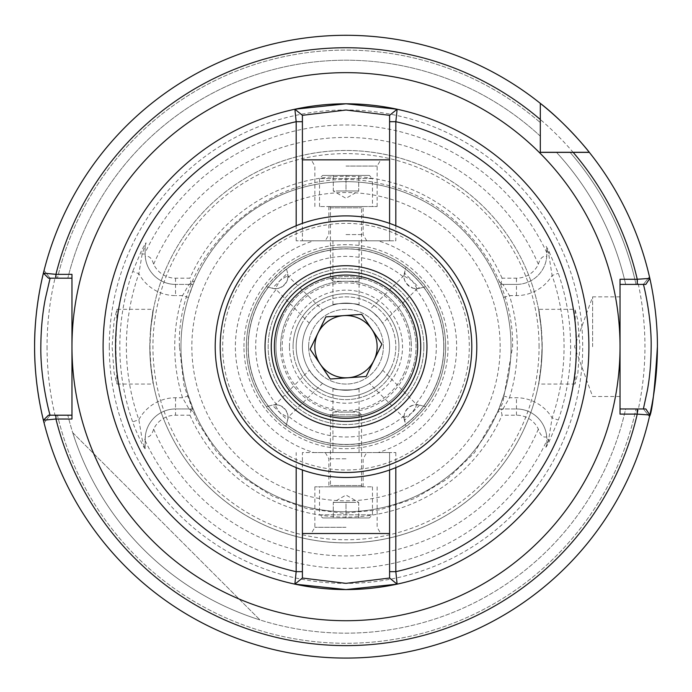 <?xml version="1.0" encoding="UTF-8"?>
<svg xmlns="http://www.w3.org/2000/svg" width="692" height="692" viewBox="0 0 692 692"><rect width="100%" height="100%" fill="white"/><g stroke="black" fill="none" stroke-linecap="round" stroke-linejoin="round"><path stroke-width="0.52" stroke-dasharray="3.46 2.59" d="M339.642 190.983L333.284 190.983L333.284 175.413L346 175.413L333.284 175.413L333.284 190.983L346 190.983L346 175.413L358.715 175.413L346 175.413L346 190.983L339.642 190.983L352.358 190.983L339.642 190.983M358.715 190.983L346 190.983L358.715 190.983L352.358 190.983L358.715 190.983L358.715 175.413L358.715 190.983L346 198.327L333.284 190.983M358.802 281.289L333.198 281.289L358.802 281.289L361.57 278.521L361.57 207.799A1.246 1.246 0 0 1 362.816 206.553L329.184 206.553L362.816 206.553M333.198 281.289L330.43 278.521L330.43 207.799A1.246 1.246 0 0 0 329.184 206.553M330.43 278.521L361.57 278.521L330.43 278.521M372.469 206.553L319.531 206.553L372.469 206.553L372.469 178.527L319.531 178.527L372.469 178.527L369.355 175.413L322.645 175.413L369.355 175.413M319.531 206.553L319.531 178.527L322.645 175.413M346 533.523L311.262 533.523L346 533.523M346 527.295L314.86 527.295L346 527.295M346 486.813L314.86 486.813L346 486.813M346 458.787L328.873 458.787L346 458.787M346 452.559L325.275 452.559L346 452.559M302.404 533.523L302.404 452.559L389.596 452.559L302.404 452.559L302.404 533.523L389.596 533.523L389.596 452.559L395.824 452.559L378.117 452.559A110.642 110.642 0 0 0 378.117 240.807L313.883 240.807A110.642 110.642 0 0 0 313.883 452.559L389.596 452.559L389.596 469.998M302.404 469.998L302.404 571.67M352.358 502.383L358.715 502.383L358.715 517.953L346 517.953L358.715 517.953L358.715 502.383L346 502.383L346 517.953L333.284 517.953L346 517.953L346 502.383L352.358 502.383L339.642 502.383L352.358 502.383M333.284 502.383L346 502.383L333.284 502.383L339.642 502.383L333.284 502.383L333.284 517.953L333.284 502.383L346 495.039L358.715 502.383M333.198 412.077L358.802 412.077L333.198 412.077L330.43 414.854L330.43 485.568A1.246 1.246 0 0 1 329.184 486.813L362.816 486.813L329.184 486.813M358.802 412.077L361.57 414.854L361.57 485.568A1.246 1.246 0 0 0 362.816 486.813M361.57 414.854L330.43 414.854L361.57 414.854M319.531 486.813L372.469 486.813L319.531 486.813L319.531 514.839L372.469 514.839L319.531 514.839L322.645 517.953L369.355 517.953L322.645 517.953M372.469 486.813L372.469 514.839L369.355 517.953M346 159.843L380.738 159.843L346 159.843M346 166.071L377.14 166.071L346 166.071M346 206.553L377.14 206.553L346 206.553M346 234.579L363.127 234.579L346 234.579M346 240.807L366.725 240.807L346 240.807M389.596 159.843L389.596 240.807L302.404 240.807L389.596 240.807L389.596 159.843L302.404 159.843L302.404 240.807L296.176 240.807L313.883 240.807M302.404 223.378L302.404 159.843M389.596 223.378L389.596 240.807L302.404 240.807L302.404 121.697M301.202 324.877A49.824 49.824 0 0 1 367.807 301.885A49.824 49.824 0 0 1 390.798 368.499A49.824 49.824 0 0 0 367.807 301.885A49.824 49.824 0 0 0 301.202 324.877A49.824 49.824 0 0 0 324.193 391.482A49.824 49.824 0 0 0 390.798 368.499A49.824 49.824 0 0 1 324.193 391.482A49.824 49.824 0 0 1 301.202 324.877A49.824 49.824 0 0 0 324.193 391.482A49.824 49.824 0 0 0 390.798 368.499M410.399 378.04A71.622 71.622 0 0 1 314.652 411.083A71.622 71.622 0 0 1 281.601 315.336A71.622 71.622 0 0 1 377.348 282.293A71.622 71.622 0 0 1 410.399 378.04M278.807 313.969A74.736 74.736 0 0 0 313.286 413.885A74.736 74.736 0 0 0 413.193 379.398A74.736 74.736 0 0 0 378.714 279.49A74.736 74.736 0 0 0 278.807 313.969M385.202 365.765A43.596 43.596 0 0 1 326.918 385.885A43.596 43.596 0 0 1 306.798 327.601A43.596 43.596 0 0 1 365.082 307.49A43.596 43.596 0 0 1 385.202 365.765M320.197 364.122L330.257 379.017L366.129 376.483L381.872 344.149L361.743 314.358L325.871 316.893L310.128 349.218L320.197 364.122M408.998 377.356A70.065 70.065 0 0 0 376.664 283.685A70.065 70.065 0 0 0 283.002 316.019A70.065 70.065 0 0 1 376.664 283.685A70.065 70.065 0 0 1 408.998 377.356A70.065 70.065 0 0 1 315.336 409.681A70.065 70.065 0 0 1 283.002 316.019A70.065 70.065 0 0 0 315.336 409.681A70.065 70.065 0 0 0 408.998 377.356M418.798 382.122A80.964 80.964 0 0 0 381.439 273.894A80.964 80.964 0 0 0 273.202 311.244A80.964 80.964 0 0 0 310.561 419.482A80.964 80.964 0 0 0 418.798 382.122M456.876 400.659A123.314 123.314 0 0 1 292.024 457.559A123.314 123.314 0 0 1 235.124 292.707A123.314 123.314 0 0 1 399.976 235.816A123.314 123.314 0 0 1 456.876 400.659M228.403 289.438A130.788 130.788 0 0 0 288.754 464.28A130.788 130.788 0 0 0 463.597 403.938A130.788 130.788 0 0 0 403.246 229.095A130.788 130.788 0 0 0 228.403 289.438M308.632 346.683A37.368 37.368 0 0 1 346 309.315A37.368 37.368 0 0 1 383.368 346.683A37.368 37.368 0 0 1 346 384.051A37.368 37.368 0 0 1 308.632 346.683A37.368 37.368 0 0 1 346 309.315A37.368 37.368 0 0 1 383.368 346.683A37.368 37.368 0 0 1 346 384.051A37.368 37.368 0 0 1 308.632 346.683M380.946 320.612C384.121 326.261 384.666 322.974 372.071 311.746L370.41 310.561C370.255 309.904 378.922 317.299 380.946 320.612L382.719 323.181L417.241 288.659L413.288 288.27C406.645 284.836 403.548 280.822 404.007 276.22L406.005 267.129L404.431 273.003A12.456 12.456 0 0 0 404.007 275.987L412.06 280.632L419.689 288.253L415.157 288.616A12.456 12.456 0 0 1 404.076 277.527L404.007 276.22M372.071 311.746L369.502 309.973L404.033 275.442M275.304 288.676A12.456 12.456 0 0 1 272.311 288.253L279.94 280.632C284.767 277.302 287.448 275.753 287.993 275.987L287.587 279.395C282.786 291.505 270.088 288.356 275.304 288.676L309.281 323.181L311.054 320.612L309.878 322.282C309.212 322.437 316.607 313.761 319.929 311.746L322.498 309.973L287.993 275.987A12.456 12.456 0 0 0 287.569 273.003L287.924 277.527A12.456 12.456 0 0 1 276.843 288.616L272.311 288.253L266.446 286.678L272.311 288.253A12.456 12.456 0 0 0 275.304 288.676L279.94 280.632L287.569 273.003L285.995 267.129C286.099 265.564 264.889 286.765 266.446 286.678A99.648 99.648 0 0 0 246.352 346.683A99.648 99.648 0 0 1 346 247.035A99.648 99.648 0 0 1 445.648 346.683A99.648 99.648 0 0 1 346 446.331A99.648 99.648 0 0 1 266.446 286.678M287.993 417.388A12.456 12.456 0 0 1 287.569 420.373L279.94 412.743C276.618 407.925 275.07 405.244 275.304 404.69L278.712 405.105C290.822 409.906 287.673 422.596 287.993 417.388L322.498 383.403L319.929 381.629L321.59 382.806C321.745 383.472 313.078 376.076 311.054 372.754L309.281 370.194L275.304 404.69A12.456 12.456 0 0 0 272.311 405.114L276.843 404.759A12.456 12.456 0 0 1 287.924 415.84L287.569 420.373L285.995 426.246L287.569 420.373A12.456 12.456 0 0 0 287.993 417.388L279.94 412.743L272.311 405.114L266.446 406.688C264.889 406.611 286.081 427.803 285.995 426.246A99.648 99.648 0 0 0 406.005 426.246C405.919 427.794 427.111 406.611 425.554 406.688L419.689 405.114L425.554 406.688A99.648 99.648 0 0 0 445.648 346.683A99.648 99.648 0 0 1 425.554 406.688M404.007 417.388A12.456 12.456 0 0 0 404.431 420.373A12.456 12.456 0 0 1 404.007 417.388L404.007 417.388C404.552 417.613 407.233 416.065 412.06 412.743L404.431 420.373L406.005 426.246L404.007 417.146L404.413 413.972C409.214 401.862 421.912 405.019 416.696 404.69L382.719 370.194L380.946 372.754L382.122 371.094C382.788 370.938 375.393 379.614 372.071 381.629L369.502 383.403L404.033 417.925M415.615 407.424L416.696 404.69A12.456 12.456 0 0 1 419.689 405.114L412.06 412.743L415.615 407.424M620.032 346.683L620.032 296.859L620.032 346.683M592.629 346.683L592.629 296.859L592.629 346.683M289.464 346.683A56.536 56.536 0 0 1 346 290.156A56.536 56.536 0 0 1 402.536 346.683A56.536 56.536 0 0 1 346 403.22A56.536 56.536 0 0 1 289.464 346.683M398.938 346.683A52.938 52.938 0 0 0 346 293.745A52.938 52.938 0 0 0 293.062 346.683A52.938 52.938 0 0 1 346 293.745A52.938 52.938 0 0 1 398.938 346.683A52.938 52.938 0 0 1 346 399.621A52.938 52.938 0 0 1 293.062 346.683A52.938 52.938 0 0 0 346 399.621A52.938 52.938 0 0 0 398.938 346.683M389.596 346.683A43.596 43.596 0 0 0 346 303.087A43.596 43.596 0 0 0 302.404 346.683A43.596 43.596 0 0 0 346 390.279A43.596 43.596 0 0 0 389.596 346.683A43.596 43.596 0 0 0 346 303.087A43.596 43.596 0 0 0 302.404 346.683A43.596 43.596 0 0 0 346 390.279A43.596 43.596 0 0 0 389.596 346.683M332.921 305.094C332.099 302.906 359.892 302.906 359.079 305.094C359.901 302.906 332.099 302.906 332.921 305.094L332.921 240.807L359.079 240.807L359.079 305.094M319.929 311.746C325.569 308.563 322.29 308.018 311.054 320.612M359.079 388.273C359.901 390.47 332.099 390.461 332.921 388.273C332.099 390.47 359.892 390.47 359.079 388.273L359.079 452.559L332.921 452.559L359.079 452.559M332.921 388.273L332.921 452.559M287.569 273.003L285.995 267.129A99.648 99.648 0 0 1 406.005 267.129C405.919 265.572 427.128 286.782 425.554 286.678L419.689 288.253L425.554 286.678A99.648 99.648 0 0 1 445.648 346.683M248.22 346.683A97.78 97.78 0 0 1 346 248.904A97.78 97.78 0 0 1 443.78 346.683A97.78 97.78 0 0 1 346 444.463A97.78 97.78 0 0 1 248.22 346.683A97.78 97.78 0 0 1 346 248.904A97.78 97.78 0 0 1 443.78 346.683A97.78 97.78 0 0 1 346 444.463A97.78 97.78 0 0 1 248.22 346.683A97.78 97.78 0 0 0 346 444.463A97.78 97.78 0 0 0 443.78 346.683A97.78 97.78 0 0 1 346 444.463A97.78 97.78 0 0 1 248.22 346.683M144.472 447.179L142.154 439.359L138.867 419.707A219.624 219.624 0 0 1 138.867 273.669L132.691 271.48A226.18 226.18 0 0 0 132.691 421.886C135.052 429.749 144.516 449.411 144.654 448.122L145.147 448.736L145.251 436.816C148.962 437.906 151.764 435.346 153.659 429.109A24.168 24.168 0 0 1 175.543 415.191L189.937 415.191L191.217 408.963L193.163 408.963L194.737 412.709L189.028 408.963L193.163 408.963L188.466 395.902A165.042 165.042 0 0 1 188.466 297.474L193.163 284.403L175.543 284.403L191.217 284.403L189.937 278.175L175.543 278.175A24.168 24.168 0 0 1 153.659 264.257C151.782 258.047 148.979 255.486 145.251 256.559A30.396 30.396 0 0 0 175.543 284.403A30.396 30.396 0 0 1 145.147 254.016L145.251 256.559M503.534 395.902L509.476 397.753A171.27 171.27 0 0 0 509.476 295.614L502.972 284.403L498.837 284.403L497.263 280.658L502.972 284.403L516.457 284.403A30.396 30.396 0 0 0 546.749 256.559C543.038 255.46 540.236 258.029 538.341 264.257A24.168 24.168 0 0 1 516.457 278.175L502.063 278.175L500.783 284.403L498.837 284.403L503.534 297.474A165.042 165.042 0 0 1 503.534 395.902L498.837 408.963L516.457 408.963L500.783 408.963L502.063 415.191L516.457 415.191A24.168 24.168 0 0 1 538.341 429.109C540.218 435.32 543.021 437.889 546.749 436.816A30.396 30.396 0 0 0 516.457 408.963A30.396 30.396 0 0 1 546.853 439.359L546.749 436.816M71.968 415.191L50.118 415.191L44.08 422.95A311.4 311.4 0 0 0 649.451 416.593L643.387 408.963L649.451 416.593L643.387 408.963L620.032 408.963L620.032 284.403L643.387 284.403L649.451 276.783A311.4 311.4 0 0 0 589.333 152.37L540.314 152.37L540.314 103.35A311.4 311.4 0 0 0 44.08 270.425L50.118 278.175L44.08 270.425L50.118 278.175L71.968 278.175L71.968 419.015M117 384.051L153.408 384.051L150.648 364.745A196.182 196.182 0 0 0 541.352 364.745L542.035 346.683L541.352 328.631A196.182 196.182 0 0 0 150.648 328.631C156.037 295.052 151.41 309.462 149.818 346.683C151.41 383.913 156.037 398.341 150.648 364.745L149.965 346.683L150.648 328.631L153.408 309.315L117 309.315L114.145 320.258L112.095 346.683L114.145 373.126L117 384.051L115.841 346.683L117 309.315M149.818 346.683A196.182 196.182 0 0 0 346 542.865A196.182 196.182 0 0 0 542.182 346.683A196.182 196.182 0 0 0 346 150.501A196.182 196.182 0 0 0 149.818 346.683A196.182 196.182 0 0 0 346 542.865A196.182 196.182 0 0 0 542.182 346.683C540.59 309.462 535.963 295.052 541.352 328.631L538.592 309.315L575 309.315L577.855 320.258L579.905 346.683L577.855 373.126L575 384.051L576.159 346.683L575 309.315M511.042 346.683A165.042 165.042 0 0 0 346 181.641A165.042 165.042 0 0 0 180.958 346.683A165.042 165.042 0 0 0 346 511.725A165.042 165.042 0 0 0 511.042 346.683A165.042 165.042 0 0 0 346 181.641A165.042 165.042 0 0 0 180.958 346.683A165.042 165.042 0 0 0 346 511.725A165.042 165.042 0 0 0 511.042 346.683A165.042 165.042 0 0 0 346 181.641A165.042 165.042 0 0 0 180.958 346.683A165.042 165.042 0 0 0 346 511.725A165.042 165.042 0 0 0 511.042 346.683M43.414 420.234L43.423 420.226A311.4 311.4 0 0 0 649.814 414.992L645.826 408.963L637.245 408.963M271.108 346.683A74.892 74.892 0 0 1 346 271.792A74.892 74.892 0 0 1 420.892 346.683A74.892 74.892 0 0 1 346 421.575A74.892 74.892 0 0 1 271.108 346.683M280.606 346.683A65.394 65.394 0 0 1 346 281.289A65.394 65.394 0 0 1 411.394 346.683A65.394 65.394 0 0 0 346 281.289A65.394 65.394 0 0 0 280.606 346.683A65.394 65.394 0 0 0 346 412.077A65.394 65.394 0 0 0 411.394 346.683A65.394 65.394 0 0 1 346 412.077A65.394 65.394 0 0 1 280.606 346.683M423.85 346.683A77.85 77.85 0 0 0 346 268.833A77.85 77.85 0 0 0 268.15 346.683A77.85 77.85 0 0 0 346 424.533A77.85 77.85 0 0 0 423.85 346.683A77.85 77.85 0 0 0 346 268.833A77.85 77.85 0 0 0 268.15 346.683A77.85 77.85 0 0 0 346 424.533A77.85 77.85 0 0 0 423.85 346.683M498.837 284.403A165.042 165.042 0 0 0 193.163 284.403L194.712 280.71L189.02 284.421L182.524 295.614A171.27 171.27 0 0 0 182.524 397.753L189.028 408.963L175.543 408.963A30.396 30.396 0 0 0 145.251 436.816M546.853 249.423L548.695 254.016L552.104 275.468A218.066 218.066 0 0 1 552.104 417.907L548.695 439.359L546.853 444.532L546.853 439.359L546.853 444.532C545.088 448.823 545.754 448.035 548.877 442.153L558.306 420.044A224.623 224.623 0 0 0 558.306 273.323L548.868 251.222C545.763 245.349 545.088 244.553 546.853 248.843L546.749 256.559M109.293 346.683A236.707 236.707 0 0 0 346 583.399A236.707 236.707 0 0 0 582.707 346.683A236.707 236.707 0 0 0 346 109.976A236.707 236.707 0 0 0 109.293 346.683M546.853 444.532L545.945 446.807L546.853 443.944M359.079 240.807L332.921 240.807M416.696 288.676A12.456 12.456 0 0 0 419.689 288.253A12.456 12.456 0 0 1 416.696 288.676C416.93 288.132 415.382 285.45 412.06 280.632L404.431 273.003A12.456 12.456 0 0 0 404.007 275.987M266.446 406.688A99.648 99.648 0 0 1 246.352 346.683A99.648 99.648 0 0 0 266.446 406.688L272.311 405.114M404.007 417.146L404.076 415.84A12.456 12.456 0 0 1 415.157 404.759L419.689 405.114A12.456 12.456 0 0 0 416.696 404.69M649.814 414.992A311.4 311.4 0 0 1 43.414 420.243L48.457 415.191L67.825 415.191A286.488 286.488 0 0 0 625.637 408.963L635.983 408.963L625.637 408.963A286.488 286.488 0 0 1 67.825 415.191L57.427 415.191A296.591 296.591 0 0 0 635.983 408.963A296.591 296.591 0 0 1 57.427 415.191L55.94 415.191M72.721 432.673A286.488 286.488 0 0 0 260.01 619.963A286.488 286.488 0 0 1 72.721 432.673L260.01 619.963L72.721 432.673M296.176 240.807L296.176 225.756M296.176 467.61L296.176 452.559M395.824 225.756L395.824 240.807L389.596 240.807L389.596 121.697M378.117 240.807L395.824 240.807M395.824 452.559L395.824 467.61M313.883 452.559L378.117 452.559M55.94 278.175L67.825 278.175L48.457 278.175L43.414 273.132A311.4 311.4 0 0 1 540.314 103.35L540.314 122.614A296.591 296.591 0 0 0 57.427 278.175A296.591 296.591 0 0 1 540.314 122.614L540.314 136.168A286.488 286.488 0 0 0 67.825 278.175A286.488 286.488 0 0 1 540.314 136.168L540.314 103.35A311.4 311.4 0 0 0 43.414 273.132A311.4 311.4 0 0 1 540.314 103.35M637.245 284.403L635.983 284.403A296.591 296.591 0 0 0 570.078 152.37L556.515 152.37L570.078 152.37A296.591 296.591 0 0 1 635.983 284.403L625.637 284.403A286.488 286.488 0 0 0 556.515 152.37A286.488 286.488 0 0 1 625.637 284.403L645.826 284.403L649.814 278.374A311.4 311.4 0 0 0 589.333 152.37M542.182 346.683C540.59 383.913 535.963 398.341 541.352 364.745L538.592 384.051L575 384.051M175.543 278.175L175.543 295.614A41.607 41.607 0 0 1 138.867 273.669L142.154 254.016L145.147 245.34L145.147 254.016L145.147 245.34L146.081 243.074L145.147 245.989M145.147 245.34C147.041 240.634 145.744 242.598 141.263 251.248L132.691 271.48M193.163 408.963A165.042 165.042 0 0 0 498.837 408.963L497.288 412.666L502.98 408.946M189.937 415.191A170.44 170.44 0 0 0 502.063 415.191M500.783 408.963L498.837 408.963M191.217 284.403L193.163 284.403M502.063 278.175A170.44 170.44 0 0 0 189.937 278.175M657.4 346.683A311.4 311.4 0 0 0 589.273 152.292A311.4 311.4 0 0 1 657.4 346.683M579.766 140.96A311.4 311.4 0 0 0 576.834 137.682A311.4 311.4 0 0 1 579.766 140.96M500.783 284.403L516.457 284.403L516.457 278.175M546.853 248.843L546.853 254.016A30.396 30.396 0 0 1 516.457 284.403A30.396 30.396 0 0 0 546.853 254.016L548.695 254.016L548.868 251.222M145.147 448.736L145.147 439.359A30.396 30.396 0 0 1 175.543 408.963L175.543 415.191M191.217 408.963L175.543 408.963A30.396 30.396 0 0 0 145.147 439.359L142.154 439.359M620.032 414.101L620.032 408.963M620.032 284.403L620.032 279.274M71.968 274.361L71.968 278.175M649.451 276.783L643.387 284.403L649.451 276.783M50.118 415.191L44.08 422.95M502.998 408.963L509.476 397.753L516.457 397.753A41.607 41.607 0 0 1 552.104 417.907L558.306 420.044M503.534 297.474L509.476 295.614L516.457 295.614A41.607 41.607 0 0 0 552.104 275.468L558.306 273.323M516.457 415.191L516.457 408.963A30.396 30.396 0 0 1 546.853 439.359L548.695 439.359L548.877 442.153M188.466 395.902L182.524 397.753L175.543 397.753A41.607 41.607 0 0 0 138.867 419.707L132.691 421.886M175.543 284.403A30.396 30.396 0 0 1 145.147 254.016L142.154 254.016L141.263 251.248M188.466 297.474L182.524 295.614L175.543 295.614M389.596 533.523L389.596 571.67M311.054 372.754C307.879 367.115 307.334 370.402 319.929 381.629M372.071 381.629C366.431 384.804 369.71 385.349 380.946 372.754M302.404 578.045L294.861 584.135L302.404 578.045M389.596 578.045L397.122 584.126M389.596 115.322L397.139 109.241L389.596 115.33M294.878 109.241L302.404 115.33M330.43 207.799L361.57 207.799L330.43 207.799M361.57 485.568L330.43 485.568L361.57 485.568M403.393 374.632A63.837 63.837 0 0 0 373.94 289.291A63.837 63.837 0 0 0 288.607 318.744A63.837 63.837 0 0 0 318.06 404.085A63.837 63.837 0 0 0 403.393 374.632M415.157 288.616A90.306 90.306 0 0 1 415.157 404.759M443.909 346.683A97.909 97.909 0 0 1 346 444.593A97.909 97.909 0 0 1 248.091 346.683A97.909 97.909 0 0 1 346 248.783A97.909 97.909 0 0 1 443.909 346.683M243.965 346.683A102.035 102.035 0 0 1 346 244.648A102.035 102.035 0 0 1 448.035 346.683A102.035 102.035 0 0 1 346 448.719A102.035 102.035 0 0 1 243.965 346.683M539.068 346.683A193.068 193.068 0 0 0 346 153.615A193.068 193.068 0 0 0 152.932 346.683A193.068 193.068 0 0 0 346 539.751A193.068 193.068 0 0 0 539.068 346.683M500.143 346.683A154.143 154.143 0 0 0 346 192.54A154.143 154.143 0 0 0 191.857 346.683A154.143 154.143 0 0 0 346 500.826A154.143 154.143 0 0 0 500.143 346.683M47.056 346.683A298.944 298.944 0 0 0 346 645.627A298.944 298.944 0 0 0 644.944 346.683A298.944 298.944 0 0 0 346 47.739A298.944 298.944 0 0 0 47.056 346.683M145.147 440.545A221.7 221.7 0 0 0 546.853 440.545M541.352 328.631A196.182 196.182 0 0 0 150.648 328.631M406.005 426.246A99.648 99.648 0 0 1 285.995 426.246M285.995 267.129A99.648 99.648 0 0 1 406.005 267.129M287.924 277.527A90.306 90.306 0 0 1 404.076 277.527M276.843 404.759A90.306 90.306 0 0 1 276.843 288.616M404.076 415.84A90.306 90.306 0 0 1 287.924 415.84M546.853 252.822A221.7 221.7 0 0 0 145.147 252.822M153.659 429.109A209.261 209.261 0 0 0 538.341 429.109M538.341 264.257A209.261 209.261 0 0 0 153.659 264.257M649.451 416.593L643.387 408.963M516.457 295.614L516.457 284.403M516.457 408.963L516.457 397.753M175.543 397.753L175.543 408.963M314.86 486.813L314.86 527.295L311.262 533.523M325.275 452.559L328.873 458.787L328.873 486.813M363.127 486.813L363.127 458.787L366.725 452.559M377.14 486.813L377.14 527.295L380.738 533.523M377.14 206.553L377.14 166.071L380.738 159.843M366.725 240.807L363.127 234.579L363.127 206.553M328.873 206.553L328.873 234.579L325.275 240.807M314.86 206.553L314.86 166.071L311.262 159.843M620.032 396.507L592.629 396.507L574.498 346.683L592.629 296.859L620.032 296.859M179.401 346.683C175.958 244.916 280.831 159.541 379.787 183.544C455.275 197.739 514.009 269.871 512.599 346.683L502.747 403.116L474.366 452.879L447.075 479.123L414.56 498.525L379.787 509.822L343.379 513.265L307.11 508.681L272.709 496.294L241.837 476.702L215.982 450.847L196.39 419.983L184.003 385.574L179.401 346.683"/><path stroke-width="1.04" d="M389.596 533.523L302.404 533.523L302.404 578.045L345.974 583.347L389.596 578.045L389.596 469.998M302.404 533.523L302.404 469.998M296.176 225.756L296.176 121.697L294.887 109.232L302.404 115.322L302.404 223.378M302.404 159.843L389.596 159.843L389.596 223.378M281.601 315.336A71.622 71.622 0 0 0 314.652 411.083A71.622 71.622 0 0 0 410.399 378.04A71.622 71.622 0 0 0 377.348 282.293A71.622 71.622 0 0 0 281.601 315.336M413.193 379.398A74.736 74.736 0 0 1 313.286 413.885A74.736 74.736 0 0 1 278.807 313.969A74.736 74.736 0 0 1 378.714 279.49A74.736 74.736 0 0 1 413.193 379.398M343.803 315.621A31.14 31.14 0 0 0 320.197 364.122A31.14 31.14 0 0 0 374 360.316A31.14 31.14 0 0 0 343.803 315.621M330.257 379.017L366.129 376.483L381.872 344.149L361.743 314.358L325.871 316.893L310.128 349.218L330.257 379.017M463.597 403.938A130.788 130.788 0 0 1 288.754 464.28A130.788 130.788 0 0 1 228.403 289.438A130.788 130.788 0 0 1 403.246 229.095A130.788 130.788 0 0 1 463.597 403.938A130.788 130.788 0 0 0 403.246 229.095A130.788 130.788 0 0 0 228.403 289.438M273.202 311.244A80.964 80.964 0 0 1 381.439 273.894A80.964 80.964 0 0 1 418.798 382.122A80.964 80.964 0 0 1 310.561 419.482A80.964 80.964 0 0 1 273.202 311.244M302.404 578.045L302.404 571.67L296.159 571.67L294.861 584.135L302.404 578.045L294.861 584.135A242.892 242.892 0 0 1 103.108 346.683A242.892 242.892 0 0 0 346 589.575A242.892 242.892 0 0 0 588.892 346.683A242.892 242.892 0 0 0 346 103.791A242.892 242.892 0 0 0 103.108 346.683A242.892 242.892 0 0 1 294.887 109.232L346.026 103.791L397.139 109.241A242.892 242.892 0 0 1 397.113 584.143L345.974 589.575L294.861 584.135A242.892 242.892 0 0 1 103.108 346.683A242.892 242.892 0 0 0 346 589.575A242.892 242.892 0 0 0 588.892 346.683A242.892 242.892 0 0 1 397.113 584.143L389.596 578.045L389.596 571.67L395.824 571.67L397.113 584.143L389.596 578.045M71.968 278.175L50.118 278.175L45.438 298.235C42.506 312.784 40.966 328.934 40.828 346.683C40.309 381.327 50.611 417.795 50.118 415.191L71.968 415.191M44.08 422.95C44.314 423.885 34.28 387.511 34.6 346.683A311.4 311.4 0 0 0 649.814 414.992A311.4 311.4 0 0 0 657.4 346.683C654.779 389.155 652.132 412.458 649.451 416.593M389.596 159.843L389.596 115.322L397.139 109.241L395.841 121.705L395.824 225.756M573.175 152.37L589.333 152.37A311.4 311.4 0 0 1 649.823 278.392A311.4 311.4 0 0 0 589.333 152.37L573.175 152.37L589.333 152.37A311.4 311.4 0 0 0 589.273 152.292C587.941 150.285 565.26 122.588 540.314 103.35L540.314 152.37L573.175 152.37A298.944 298.944 0 0 1 637.245 279.274L649.823 278.392L645.826 284.403L637.245 284.403L637.245 279.274L620.032 279.274L620.032 414.101L637.237 414.101L637.245 408.963L643.387 408.963L647.305 390.703C649.762 377.529 651.051 362.833 651.172 346.631C651.596 315.189 642.963 282.033 643.387 284.403L620.032 284.403M55.94 274.361L71.968 274.361L71.968 419.015L55.94 419.015L43.406 420.217A311.4 311.4 0 0 0 649.814 414.992L637.237 414.119A298.944 298.944 0 0 1 55.94 419.015L55.94 415.191L48.457 415.191L43.406 420.217L48.457 415.191M103.108 346.683A242.892 242.892 0 0 1 294.887 109.232L302.404 115.322L302.404 121.697L296.176 121.697A230.436 230.436 0 0 0 296.159 571.67L296.176 467.61M395.824 467.61L395.824 571.67A230.436 230.436 0 0 0 395.841 121.705L389.596 121.697L389.596 115.322L397.13 109.241M48.457 278.175L43.414 273.132L55.94 274.343L55.94 278.175L48.457 278.175L43.414 273.132A311.4 311.4 0 0 1 576.834 137.682A311.4 311.4 0 0 0 34.6 346.683C34.28 305.777 44.323 269.482 44.08 270.425M649.451 276.783C649.252 275.909 657.659 309.272 657.4 346.683M589.273 152.292A311.4 311.4 0 0 0 579.766 140.96A311.4 311.4 0 0 1 589.273 152.292L540.314 152.292M620.032 408.963L645.826 408.963L649.814 414.992L645.835 408.963M389.596 115.33L346.026 110.019L302.404 115.33M232.884 291.617A125.806 125.806 0 0 0 290.934 459.799A125.806 125.806 0 0 0 459.116 401.749A125.806 125.806 0 0 0 401.066 233.576A125.806 125.806 0 0 0 232.884 291.617M71.968 346.683A274.032 274.032 0 0 1 346 72.651A274.032 274.032 0 0 1 620.032 346.683A274.032 274.032 0 0 1 346 620.715A274.032 274.032 0 0 1 71.968 346.683M540.314 119.508A298.944 298.944 0 0 0 55.94 274.343M43.414 273.132A311.4 311.4 0 0 0 34.6 346.683M649.814 278.383L645.835 284.403"/></g></svg>
